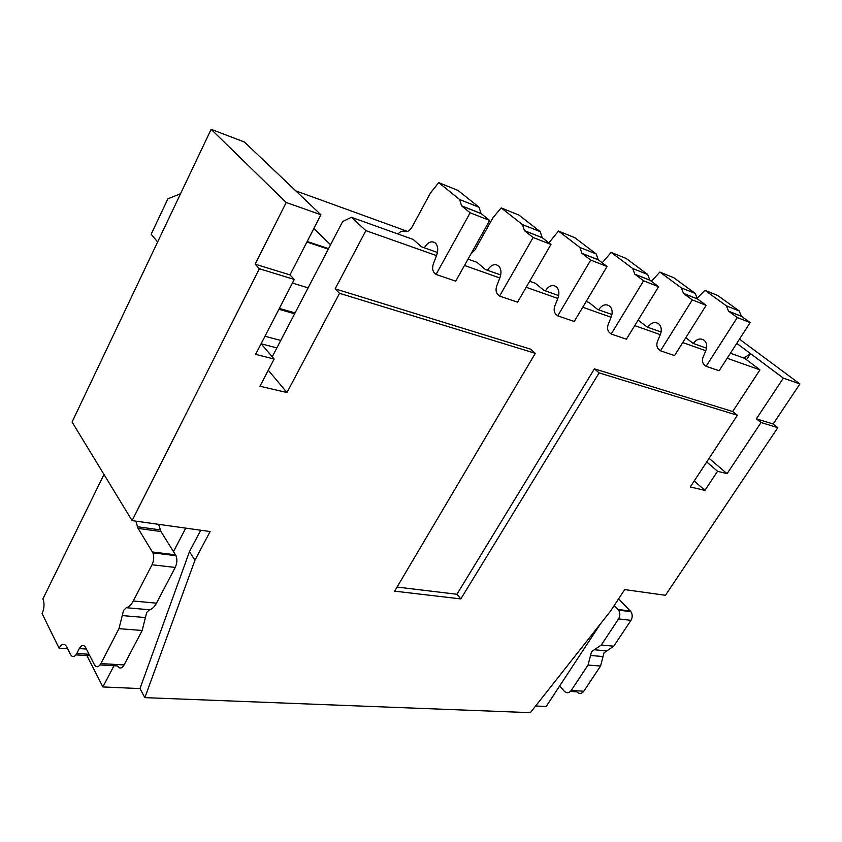 <?xml version="1.0" encoding="UTF-8"?>
<svg xmlns="http://www.w3.org/2000/svg" width="842" height="842" viewBox="0 0 842 842"><rect width="100%" height="100%" fill="white"/><g stroke="black" fill="none" stroke-linecap="round" stroke-linejoin="round"><path stroke-width="1.26" d="M244.369 142.003L211.142 129.331L286.206 202.49L320.918 214.752L244.369 142.003M694.218 480.971L704.912 490.381L690.282 486.96L737.382 415.264L599.115 372.89L460.827 598.915L394.645 591.158L535.291 353.324L530.628 349.167L335.148 288.848L339.547 293.321L286.964 392.551L259.946 386.236L274.134 359.039L255.631 354.366L294.279 279.449L259.357 268.745L132.089 520.619L72.075 422.053L211.142 129.331M320.918 214.752L289.985 274.913L255.147 264.167L286.206 202.49M294.279 279.449L289.985 274.913M286.964 392.551L268.293 370.227M727.162 358.271L759.968 369.859L732.687 411.506L594.41 368.849L456.932 594.263L397.066 587.063M759.968 369.859L744.696 358.355L730.403 353.23M737.382 415.264L732.687 411.506M335.148 288.848L365.891 230.645L436.535 255.6M464.479 265.472L499.832 277.955M526.187 287.269L557.814 298.447M582.727 307.246L611.124 317.276M634.731 325.612L660.286 334.642M682.736 342.568L705.785 350.714M365.891 230.645L351.419 217.299L342.673 221.509L272.219 356.798M132.089 520.619L210.111 531.544L194.955 560.204L144.856 697.639L139.982 688.577L189.461 551.647L194.955 560.204M535.291 353.324L339.547 293.321M144.856 697.639L530.355 712.669L610.745 610.818L624.701 589.589L665.443 595.294L777.819 427.662L761.063 422.526L727.067 473.678L717.563 471.267L704.912 490.381M200.733 530.228L189.461 551.647M86.905 655.571L102.903 686.946L113.965 665.738M139.982 688.577L102.903 686.946M600.493 623.806L546.184 706.48L535.607 706.017M173.515 551.563L185.745 528.134M259.357 268.745L255.147 264.167M799.9 383.963L773.145 423.989L756.39 418.821L783.355 378.121L799.9 383.963L739.465 339.158M777.819 427.662L773.145 423.989M783.355 378.121L750.496 353.598L746.517 359.734M756.39 418.821L761.063 422.526M727.067 473.678L709.08 458.343M736.771 343.357L750.496 353.598L743.939 358.082M717.563 471.267L706.712 461.963M274.134 359.039L261.104 343.747M460.827 598.915L456.932 594.263M599.115 372.89L594.41 368.849M351.419 217.299L413.212 239.465L421.484 246.801L437.451 252.474M468.026 259.125L476.93 262.315L485.36 269.514L500.716 274.976M529.671 281.239L535.344 283.27L543.869 290.322L558.678 295.595M586.158 301.489L589.084 302.541L597.662 309.456L611.955 314.54M638.11 320.128L647.288 327.106L661.096 332.022M685.788 337.716L693.219 343.441L706.564 348.188M157.622 242.001L151.16 234.234L167.895 198.817L180.535 193.755M276.85 347.893L261.157 343.81M313.856 228.498L330.559 244.759M280.733 340.442L264.967 336.253M407.507 231.403L295.805 190.881M470.931 253.947L474.962 249.906L492.949 217.762L501.179 207.9L518.883 215.057L540.206 231.645L542.206 237.644L550.942 244.475L517.556 302.183L499.569 296.079L497.717 294.447C495.875 292.258 495.58 289.332 496.833 285.659L499.738 278.197C501.643 273.082 501.306 269.03 498.717 266.03C494.833 263.293 491.086 264.714 487.486 270.271M501.179 207.9L522.44 224.572L524.419 230.624L542.206 237.644M550.942 244.475L533.133 237.497L524.419 230.624M533.133 237.497L499.569 296.079M540.206 231.645L522.44 224.572M548.889 242.875L558.467 231.066L574.728 237.655L596.21 253.968L598.273 259.768L607.05 266.482L574.244 321.465L557.741 315.855L555.867 314.266C553.994 312.129 553.668 309.309 554.889 305.804L557.72 298.668C559.583 293.784 559.204 289.88 556.583 286.954C552.668 284.259 548.921 285.564 545.363 290.858M558.467 231.066L579.906 247.474L581.948 253.326L598.273 259.768M607.05 266.482L590.726 260.073L581.948 253.326M590.726 260.073L557.741 315.855M596.21 253.968L579.906 247.474M602.209 262.778L611.176 252.389L626.174 258.462L647.719 274.492L649.813 280.102L658.623 286.69L626.395 339.21L611.197 334.032L609.313 332.485C607.429 330.401 607.071 327.685 608.261 324.317L611.029 317.487C612.839 312.814 612.429 309.046 609.787 306.193C605.851 303.552 602.135 304.751 598.62 309.803M611.176 252.389L632.71 268.514L634.794 274.176L649.813 280.102M658.623 286.69L643.593 280.807L634.794 274.176M643.593 280.807L611.197 334.032M647.719 274.492L632.71 268.514M651.403 281.302L659.833 272.071L673.716 277.681L695.25 293.437L697.376 298.878L706.164 305.341L674.547 355.577L660.496 350.798L658.612 349.283C656.718 347.251 656.35 344.631 657.497 341.399L660.202 334.853C661.97 330.369 661.528 326.728 658.876 323.949C654.939 321.349 651.245 322.465 647.793 327.285M659.833 272.071L681.378 287.911L683.493 293.395L697.376 298.878M706.164 305.341L692.292 299.899L683.493 293.395M692.292 299.899L660.496 350.798M695.25 293.437L681.378 287.911M158.643 524.334L160.927 531.523L176.031 555.699C177.378 559.425 177.104 563.34 175.22 567.445L156.475 603.188C154.454 606.935 152.128 609.134 149.487 609.776L146.719 612.397L142.172 630.469L124.1 664.927C121.753 668.674 119.564 669.011 117.512 665.938L100.051 664.948M103.987 474.478L42.9 598.925L43.437 600.304C44.521 604.682 44.068 609.124 42.1 613.618L59.066 648.172C61.803 643.541 64.35 643.077 66.718 646.793L70.591 654.571C72.486 657.57 74.549 657.223 76.78 653.508L79.285 648.593C81.527 644.846 83.632 644.477 85.589 647.477L94.367 664.633C96.388 667.748 98.556 667.401 100.893 663.601L118.964 628.669L123.564 610.355L126.332 607.703C128.942 607.029 131.257 604.798 133.289 600.999L152.034 564.761C153.928 560.593 154.212 556.625 152.897 552.857L138.077 528.408L135.846 521.145M59.066 648.172L67.676 648.719M438.714 182.63L458.037 190.45L479.087 207.29L481.024 213.489L489.655 220.446L470.141 212.794L461.553 205.806L459.648 199.543L438.714 182.63L430.409 193.06L412.17 226.856C409.822 230.761 407.254 232.276 404.465 231.403C402.329 230.624 400.203 231.497 398.066 234.034M470.141 212.794L436.051 274.471L434.23 272.808C432.42 270.566 432.156 267.514 433.451 263.672L436.43 255.842C438.387 250.484 438.103 246.264 435.567 243.191C431.736 240.412 427.999 241.959 424.347 247.811M489.655 220.446L455.711 281.154L436.051 274.471M479.087 207.29L459.648 199.543M618.628 598.841L630.921 611.66C632.626 614.481 632.637 617.375 630.953 620.354L613.755 646.203L604.04 652.739L600.567 666.033L583.822 691.208C581.59 693.945 579.243 694.145 576.781 691.829L570.423 691.461M559.709 685.893L564.182 691.114C566.645 693.461 568.992 693.25 571.223 690.482L588.042 665.064L591.537 651.645L601.293 645.025L618.565 618.912C620.259 615.912 620.249 612.987 618.544 610.145L614.228 605.535M704.901 290.301L717.773 295.51L739.244 310.972L741.392 316.245L750.148 322.581L737.297 317.55L728.541 311.172L726.393 305.846L704.901 290.301L697.06 298.373M737.297 317.55L706.101 366.312L704.228 364.828C702.333 362.849 701.944 360.313 703.07 357.208L705.701 350.914C707.417 346.609 706.954 343.094 704.312 340.378C700.386 337.821 696.723 338.863 693.324 343.483M750.148 322.581L719.131 370.743L706.101 366.312M739.244 310.972L726.393 305.846M295.068 312.908L279.333 308.425M278.891 309.267L294.626 313.75M292.406 283.08L308.119 287.859M328.548 248.632L307.162 241.507M524.619 230.792L542.406 237.802M582.148 253.484L598.473 259.925M634.994 274.334L650.024 280.27M683.704 293.553L697.576 299.036M122.258 615.586L145.413 617.565M118.964 628.669L142.172 630.469M124.1 664.927L100.893 663.601M79.285 648.593L86.389 649.045M89.063 654.276L76.78 653.508M75.927 654.897L89.82 655.75M149.487 609.776L126.332 607.703M156.475 603.188L133.289 600.999M152.034 564.761L175.22 567.445M175.578 554.836L152.455 551.984M138.077 528.408L160.927 531.523M461.753 205.985L481.214 213.657M590.537 655.476L603.04 656.539M588.042 665.064L600.567 666.033M583.822 691.208L571.223 690.482M606.798 650.887L594.315 649.761M613.755 646.203L601.293 645.025M618.565 618.912L630.953 620.354M630.374 611.008L617.996 609.482M728.74 311.329L741.591 316.403M328.275 249.148L306.888 242.033M152.897 552.857L176.031 555.699M160.054 529.85L137.225 526.724M461.553 205.806L481.024 213.489M618.544 610.145L630.921 611.66M728.541 311.172L741.392 316.245"/></g></svg>
